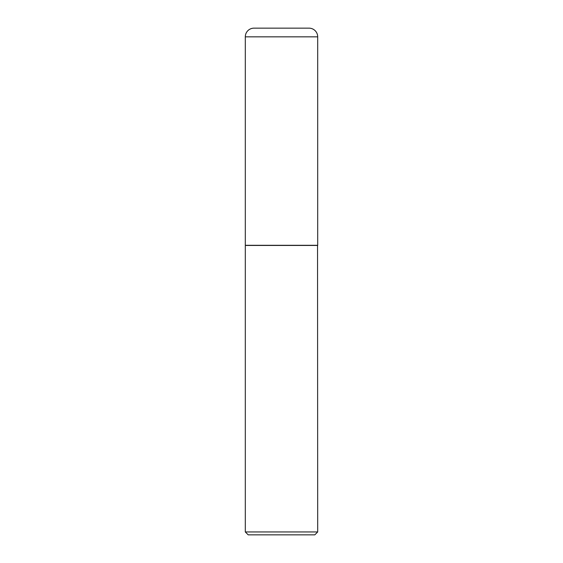 <?xml version="1.0" encoding="UTF-8"?>
<svg xmlns="http://www.w3.org/2000/svg" width="563" height="563" viewBox="0 0 563 563"><rect width="100%" height="100%" fill="white"/><g stroke="black" fill="none" stroke-linecap="round" stroke-linejoin="round"><path stroke-width="0.42" stroke-dasharray="2.81 2.11" d="M245.306 245.306L317.694 245.306M253.99 28.15L309.01 28.15M281.5 245.306L317.546 245.306L281.5 245.306M245.306 245.454L317.694 245.454M245.306 531.958L317.694 531.958M248.206 534.85L314.794 534.85M245.306 36.834L317.694 36.834"/><path stroke-width="0.84" d="M245.306 36.834L245.306 245.306L317.694 245.306L317.694 36.834L245.306 36.834A8.684 8.684 0 0 1 253.99 28.15L309.01 28.15A8.684 8.684 0 0 1 317.694 36.834M317.694 245.454L245.306 245.454L245.306 531.958L317.694 531.958L317.546 245.306M317.694 531.958L314.794 534.85L248.206 534.85L245.306 531.958"/></g></svg>

